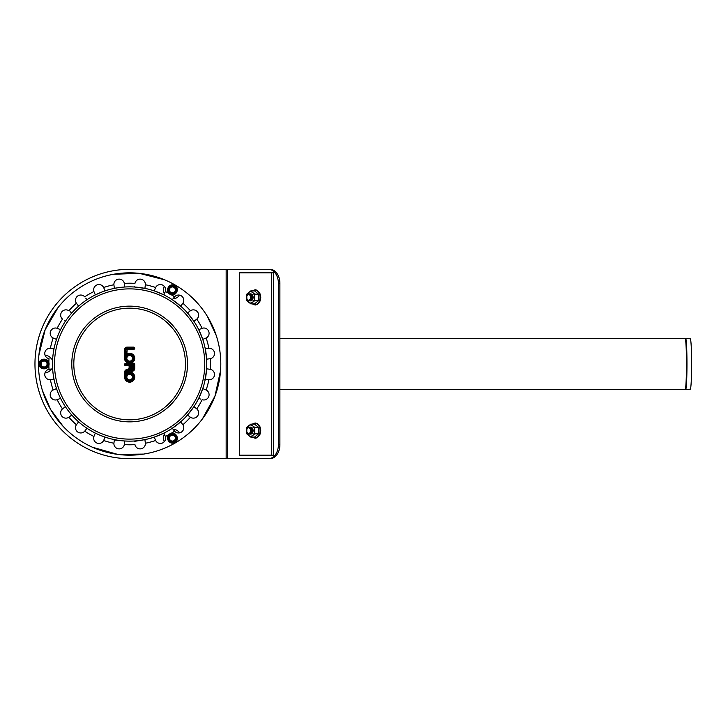 <?xml version="1.0" encoding="UTF-8"?>
<svg xmlns="http://www.w3.org/2000/svg" width="728" height="728" viewBox="0 0 728 728"><rect width="100%" height="100%" fill="white"/><g stroke="black" fill="none" stroke-linecap="round" stroke-linejoin="round"><path stroke-width="1.09" d="M44.08 368.05L40.568 366.02L40.568 361.98L44.08 359.951L47.584 361.98L47.584 366.02L44.08 368.05L40.568 366.02L40.568 361.98L44.08 359.951L47.584 361.98L47.584 366.02L44.08 368.05M44.08 366.985A2.985 2.985 0 0 0 46.656 362.508A2.985 2.985 0 0 0 41.496 362.508A2.985 2.985 0 0 0 44.08 366.985M175.921 436.072L175.921 440.121L172.418 442.142L168.914 440.121L168.914 436.072L172.418 434.052L175.921 436.072L175.921 440.121L172.418 442.142L168.914 440.121L168.914 436.072L172.418 434.052L175.921 436.072M175.002 436.609A2.985 2.985 0 0 0 169.833 436.609A2.985 2.985 0 0 0 172.418 441.077A2.985 2.985 0 0 0 175.002 436.609M168.914 287.879L172.418 285.858L175.921 287.879L175.921 291.928L172.418 293.948L168.914 291.928L168.914 287.879L172.418 285.858L175.921 287.879L175.921 291.928L172.418 293.948L168.914 291.928L168.914 287.879M169.833 288.415A2.985 2.985 0 0 0 172.418 292.884A2.985 2.985 0 0 0 175.002 288.415A2.985 2.985 0 0 0 169.833 288.415M251.606 297.379L251.606 297.379A3.504 2.475 90 0 1 249.131 300.882A3.504 2.475 90 0 1 246.646 297.379A3.504 2.475 90 0 1 249.131 293.866A3.504 2.475 90 0 1 251.606 297.379L251.606 297.379M250.614 297.379A2.803 1.984 90 0 1 248.63 300.182A2.803 1.984 90 0 1 246.646 297.379A2.803 1.984 90 0 1 248.63 294.567A2.803 1.984 90 0 1 250.614 297.379L250.614 297.379M249.622 293.939A3.504 2.475 90 0 1 252.598 297.379L252.598 297.379A3.504 2.475 90 0 1 249.622 300.81M254.582 297.379L254.582 297.379A5.615 3.968 -90 0 0 252.598 292.519A5.615 3.968 -90 0 0 248.63 292.519A5.615 3.968 -90 0 0 246.646 297.379A5.615 3.968 -90 0 0 248.63 302.238A5.615 3.968 -90 0 0 252.598 302.238A5.615 3.968 -90 0 0 254.582 297.379L254.745 300.619L250.778 303.858L246.81 300.619L246.81 294.139L250.778 290.9L254.745 294.139L254.582 297.379M269.97 458.676A14.023 9.919 -90 0 0 279.889 444.653L278.405 444.653A14.023 9.919 90 0 1 268.486 458.676L269.97 458.676M268.486 269.324A14.023 9.919 90 0 1 278.405 283.347L279.889 283.347A14.023 9.919 -90 0 0 269.97 269.324L129.639 269.324A94.676 94.676 0 0 0 34.962 364A94.676 94.676 0 0 0 129.639 458.676L268.486 458.676M278.405 283.347L278.405 444.653M279.889 283.347L279.889 444.653M271.69 272.827L273.673 272.827L273.673 455.173L271.69 455.173L271.69 272.827L239.457 272.827L239.457 455.173L271.69 455.173M250.368 300.864A3.504 2.475 -90 0 0 253.098 297.379A3.504 2.475 -90 0 0 250.368 293.885M254.745 294.139L258.549 294.139L254.582 290.9L250.778 290.9M258.549 294.139L258.549 300.619L254.745 300.619M258.549 300.619L254.582 303.858L250.778 303.858M250.368 427.136A3.504 2.475 90 0 1 253.098 430.621A3.504 2.475 90 0 1 250.368 434.115M252.598 425.762A5.615 3.968 90 0 1 254.582 430.621A5.615 3.968 90 0 1 252.598 435.481A5.615 3.968 90 0 1 248.63 435.481A5.615 3.968 90 0 1 246.646 430.621A5.615 3.968 90 0 1 248.63 425.762A5.615 3.968 90 0 1 252.598 425.762L250.778 424.142L246.81 427.382L246.81 433.861L250.778 437.1L254.745 433.861L254.745 427.382L252.598 425.762M254.745 433.861L258.549 433.861L254.582 437.1L250.778 437.1M258.549 433.861L258.549 427.382L254.745 427.382M258.549 427.382L254.582 424.142L250.778 424.142M685.63 338.42L690.29 338.829A25.171 1.319 90 0 1 691.6 364A25.171 1.319 90 0 1 690.29 389.171L685.63 389.58A5.751 5.742 -90 0 1 685.13 389.598A25.598 1.338 90 0 0 686.468 364A25.598 1.338 90 0 0 685.13 338.402L685.63 338.42A25.58 1.338 90 0 1 686.968 364A25.58 1.338 90 0 1 685.63 389.58L279.889 389.598M132.441 368.495L133.324 368.495L133.324 364.81L131.395 365.693L131.395 368.495A0.528 0.528 0 0 0 131.914 369.023A0.528 0.528 0 0 0 132.441 368.495L132.441 365.693M131.395 365.693L130.512 364.81L130.512 368.495L131.395 368.495M129.639 379.889A2.803 2.803 0 0 0 132.068 375.684A2.803 2.803 0 0 0 127.209 375.684A2.803 2.803 0 0 0 129.639 379.889M129.994 364.81L125.689 364.81L125.689 364.291L133.579 364.291L133.843 368.495A1.929 1.929 0 0 1 130.166 369.305A2.102 2.102 0 0 1 129.129 370.133L126.991 370.907A1.574 1.574 0 0 0 125.953 372.39L125.953 375.047A4.204 4.204 0 0 1 132.833 374.347A4.204 4.204 0 0 1 131.104 381.035A4.204 4.204 0 0 1 125.434 377.086L125.434 372.39A2.102 2.102 0 0 1 126.818 370.416L128.947 369.633A1.574 1.574 0 0 0 129.994 368.15L129.994 364.81L129.111 365.693L125.689 365.693A1.137 1.137 0 0 1 124.552 364.555A1.137 1.137 0 0 1 125.689 363.409L133.579 363.409A1.137 1.137 0 0 1 134.726 364.555L134.726 368.495A2.803 2.803 0 0 1 130.084 370.616A2.985 2.985 0 0 1 129.429 370.952L127.291 371.735A0.701 0.701 0 0 0 126.836 372.39L126.836 372.845A5.087 5.087 0 0 1 134.343 375.157A5.087 5.087 0 0 1 130.621 382.073A5.087 5.087 0 0 1 124.552 377.086L124.552 372.39A2.985 2.985 0 0 1 126.517 369.587L128.647 368.814A0.701 0.701 0 0 0 129.111 368.15L129.111 365.693M130.166 369.305L130.084 370.616M125.953 375.047L126.836 372.845M129.639 361.134A2.803 2.803 0 0 0 132.068 356.92A2.803 2.803 0 0 0 127.209 356.92A2.803 2.803 0 0 0 129.639 361.134M133.579 347.11A1.137 1.137 0 0 1 134.726 348.248A1.137 1.137 0 0 1 133.579 349.385L127.182 349.385L126.836 354.09A5.087 5.087 0 0 1 134.507 356.866A5.087 5.087 0 0 1 129.639 363.409A5.087 5.087 0 0 1 124.552 358.331L124.552 349.74A2.63 2.63 0 0 1 127.182 347.11L133.579 347.11L133.843 348.248L127.182 348.512A1.229 1.229 0 0 0 125.953 349.74L125.953 356.292L126.836 354.09M139.712 440.486L134.516 441.359M144.981 440.258L144.899 439.621L139.703 440.486M121.403 440.704L114.332 439.985M124.37 444.298L124.807 440.995L122.85 440.849M103.767 440.203L105.041 437.119L99.745 435.116M98.253 434.47L95.323 433.096L94.667 434.689M82.965 425.416L82.355 424.961M80.135 423.159L78.387 422.149M84.985 430.839L86.96 428.264L85.34 427.154M68.65 411.247L68.195 410.647M66.503 408.335L65.374 406.679L62.481 408.918A5.26 5.26 0 0 0 61.762 416.088A5.26 5.26 0 0 0 68.878 417.244L68.878 417.244A80.79 80.79 0 0 0 76.395 424.761L78.615 421.858M71.071 415.57L71.781 415.024L70.507 413.54M58.504 393.848L58.213 393.147M57.184 390.481L56.52 388.597L53.144 389.999L55.747 388.916M57.467 399.59L60.542 398.316L59.696 396.551M53.199 374.429L53.099 373.673M52.798 370.825L52.644 368.832L51.815 368.941M53.381 379.343L54.018 379.261L53.654 377.332M53.108 354.29L53.208 353.535M53.645 350.705L54.018 348.739L50.714 348.303M51.761 359.05L52.644 359.168L52.789 357.211M58.231 334.807L58.522 334.106M59.678 331.495L60.542 329.684L58.386 328.792M55.574 339.011L53.144 338.001L56.52 339.403L57.166 337.555M68.223 317.326L68.678 316.716M70.48 314.496L71.781 312.976L71.289 312.603M64.801 320.884L65.374 321.321L66.485 319.701M82.391 303.012L82.992 302.557M84.302 301.583L86.96 299.736L85.959 298.435M76.64 303.567L78.615 306.142L80.098 304.868M94.986 294.076L95.323 294.904L102.002 291.974M103.158 291.546L105.041 290.882L103.767 287.797M114.36 288.279L119.965 287.469M121.585 287.278L124.807 287.005L124.634 285.713M134.534 286.486L134.471 287.005L144.899 288.379L145.336 285.076M155.51 287.797L154.236 290.882L163.955 294.904L164.137 294.449M174.347 297.088L172.318 299.736L180.662 306.142L181.663 304.841M188.898 311.893L187.496 312.976L193.903 321.321L196.551 319.292M200.446 328.974L198.735 329.684L202.757 339.403L203.33 339.166M208.563 348.303L205.26 348.739L206.634 359.168L208.335 358.94M209.846 369.251L206.634 368.832L205.26 379.261L208.563 379.697L204.704 379.188M205.842 389.871L202.757 388.597L198.735 398.316L199.936 398.808M196.551 408.708L193.903 406.679L187.496 415.024L189.353 416.443M180.326 421.412L182.883 424.761L180.662 421.858L172.318 428.264L174.556 431.158L171.972 427.818M134.58 441.823L134.471 440.995M145.327 442.833L145.172 441.714M145.145 441.459L144.99 440.331M144.899 439.621L145.363 443.243A5.26 5.26 0 0 1 140.804 448.83A5.26 5.26 0 0 1 134.953 444.617L134.953 444.617A80.79 80.79 0 0 1 124.324 444.617A5.26 5.26 0 0 1 118.473 448.83A5.26 5.26 0 0 1 113.914 443.243L114.378 439.621M164.2 433.688L165.338 436.472A5.26 5.26 0 0 1 162.38 443.043A5.26 5.26 0 0 1 155.637 440.495A80.79 80.79 0 0 1 145.363 443.243L145.336 442.924M114.269 440.449L113.914 443.243A80.79 80.79 0 0 1 103.64 440.495A5.26 5.26 0 0 1 96.897 443.043A5.26 5.26 0 0 1 93.939 436.472L95.323 433.096M124.561 442.833L124.67 442.005M124.697 441.841L124.797 441.05M94.085 436.09L93.939 436.472A80.79 80.79 0 0 1 84.721 431.158A5.26 5.26 0 0 1 77.55 431.877A5.26 5.26 0 0 1 76.395 424.761L76.586 424.506M104.332 438.829L104.65 438.065M104.796 437.71L105.023 437.173M85.831 429.729L86.332 429.074M71.781 415.024L69.133 417.053M58.195 399.29L58.832 399.026M62.481 408.918A80.79 80.79 0 0 1 57.166 399.699A5.26 5.26 0 0 1 50.596 396.742A5.26 5.26 0 0 1 53.144 389.999A80.79 80.79 0 0 1 50.396 379.725A5.26 5.26 0 0 1 44.808 375.166A5.26 5.26 0 0 1 49.022 369.314L52.644 368.832M54.018 379.261L50.805 379.688M52.179 379.506L53.008 379.397M49.34 369.269L49.022 369.314A80.79 80.79 0 0 1 48.858 365.392M53.19 348.63L51.706 348.439M52.644 359.168L51.633 359.031M48.858 362.608A80.79 80.79 0 0 1 49.022 358.686L49.022 358.686A5.26 5.26 0 0 1 44.808 352.834A5.26 5.26 0 0 1 50.396 348.275A80.79 80.79 0 0 1 53.144 338.001A5.26 5.26 0 0 1 50.596 331.258A5.26 5.26 0 0 1 57.166 328.301L60.542 329.684M70.17 311.739L71.781 312.976M65.374 321.321L64.674 320.784M57.166 328.301A80.79 80.79 0 0 1 62.481 319.082L62.481 319.082A5.26 5.26 0 0 1 61.762 311.912A5.26 5.26 0 0 1 68.878 310.756L69.133 310.947M85.713 298.116L86.96 299.736M77.487 304.668L77.987 305.332M78.069 305.432L78.578 306.097M68.878 310.756A80.79 80.79 0 0 1 76.395 303.239A5.26 5.26 0 0 1 77.55 296.123A5.26 5.26 0 0 1 84.721 296.842L84.721 296.842A80.79 80.79 0 0 1 93.939 291.528A5.26 5.26 0 0 1 96.897 284.957A5.26 5.26 0 0 1 103.64 287.505A80.79 80.79 0 0 1 113.914 284.757A5.26 5.26 0 0 1 118.473 279.17A5.26 5.26 0 0 1 124.324 283.383L124.807 287.005M104.905 290.536L104.15 288.725M94.085 291.91L94.522 292.956M95.323 294.904L94.049 291.828M124.543 284.985L124.461 284.384M114.132 286.541L114.269 287.533M114.378 288.379L113.941 285.076M124.37 283.702L124.324 283.383A80.79 80.79 0 0 1 134.953 283.383A5.26 5.26 0 0 1 140.804 279.17A5.26 5.26 0 0 1 145.363 284.757A80.79 80.79 0 0 1 155.637 287.505A5.26 5.26 0 0 1 162.38 284.957A5.26 5.26 0 0 1 165.338 291.528L163.955 294.904M145.008 287.551L145.072 287.087M134.471 287.005L134.553 286.368M164.273 294.13L164.583 293.393M164.737 293.02L164.965 292.465M165.192 291.91L165.338 291.528A80.79 80.79 0 0 1 168.823 293.348M154.636 289.899L154.272 290.781M182.637 303.567L180.662 306.142M173.865 297.716L172.763 299.163M171.235 294.74A80.79 80.79 0 0 1 174.556 296.842A5.26 5.26 0 0 1 181.727 296.123A5.26 5.26 0 0 1 182.883 303.239L182.883 303.239A80.79 80.79 0 0 1 190.399 310.756A5.26 5.26 0 0 1 197.516 311.912A5.26 5.26 0 0 1 196.797 319.082A80.79 80.79 0 0 1 202.111 328.301A5.26 5.26 0 0 1 208.681 331.258A5.26 5.26 0 0 1 206.133 338.001L202.757 339.403M194.567 320.811L195.723 319.92M190.072 311.002L189.171 311.693M187.496 312.976L190.144 310.947M198.735 329.684L201.729 328.446M205.842 338.129L206.133 338.001A80.79 80.79 0 0 1 208.881 348.275A5.26 5.26 0 0 1 214.469 352.834A5.26 5.26 0 0 1 210.256 358.686L206.634 359.168M208.654 358.904L210.256 358.686A80.79 80.79 0 0 1 210.256 369.314A5.26 5.26 0 0 1 214.469 375.166A5.26 5.26 0 0 1 208.881 379.725L208.563 379.697M207.098 348.494L206.27 348.603M209.154 369.16L207.271 368.914M207.152 368.896L206.688 368.841M200.619 399.099L198.735 398.316M204.704 389.398L203.703 388.989M208.881 379.725A80.79 80.79 0 0 1 206.133 389.999A5.26 5.26 0 0 1 208.681 396.742A5.26 5.26 0 0 1 202.111 399.699L202.111 399.699A80.79 80.79 0 0 1 196.797 408.918A5.26 5.26 0 0 1 197.516 416.088A5.26 5.26 0 0 1 190.399 417.244L187.496 415.024M196.469 408.654L195.577 407.962M190.144 417.053L190.399 417.244A80.79 80.79 0 0 1 182.883 424.761A5.26 5.26 0 0 1 181.727 431.877A5.26 5.26 0 0 1 174.556 431.158A80.79 80.79 0 0 1 171.235 433.26M164.928 435.444L164.228 433.761M163.955 433.096L154.236 437.119L154.864 438.638M155.637 440.495L154.236 437.119M213.868 329.111A91.173 91.173 0 0 0 57.312 308.499A91.173 91.173 0 0 0 117.736 454.39A91.173 91.173 0 0 0 213.868 329.111M100.118 292.729A77.141 77.141 0 0 0 58.367 393.52A77.141 77.141 0 0 0 159.159 435.271A77.141 77.141 0 0 0 200.91 334.48A77.141 77.141 0 0 0 100.118 292.729A77.141 77.141 0 0 0 58.367 393.52A77.141 77.141 0 0 0 159.159 435.271A77.141 77.141 0 0 0 200.91 334.48A77.141 77.141 0 0 0 100.118 292.729M251.606 430.621L251.606 430.621A3.504 2.475 -90 0 0 249.131 427.118A3.504 2.475 -90 0 0 246.646 430.621A3.504 2.475 -90 0 0 249.131 434.134A3.504 2.475 -90 0 0 251.606 430.621L251.606 430.621M250.614 430.621A2.803 1.984 -90 0 0 248.63 427.818A2.803 1.984 -90 0 0 246.646 430.621A2.803 1.984 -90 0 0 248.63 433.433A2.803 1.984 -90 0 0 250.614 430.621L250.614 430.621M249.622 434.061A3.504 2.475 -90 0 0 252.598 430.621L252.598 430.621A3.504 2.475 -90 0 0 249.622 427.19M48.612 364A4.532 4.532 0 0 1 44.08 368.532A4.532 4.532 0 0 1 39.549 364A4.532 4.532 0 0 1 44.08 359.468A4.532 4.532 0 0 1 48.612 364M170.152 434.17A4.532 4.532 0 0 1 176.349 435.826A4.532 4.532 0 0 1 174.684 442.023A4.532 4.532 0 0 1 168.496 440.367A4.532 4.532 0 0 1 170.152 434.17M170.152 293.83A4.532 4.532 0 0 1 168.496 287.633A4.532 4.532 0 0 1 174.684 285.977A4.532 4.532 0 0 1 176.349 292.174A4.532 4.532 0 0 1 170.152 293.83M45.009 372.909A8.954 8.954 0 0 0 51.524 368.978M51.524 359.022A8.954 8.954 0 0 0 45.009 355.091M179.67 432.841A8.954 8.954 0 0 0 173.009 429.165M164.382 434.143A8.954 8.954 0 0 0 164.246 441.741M164.246 286.259A8.954 8.954 0 0 0 164.382 293.857M173.009 298.835A8.954 8.954 0 0 0 179.67 295.159M227.509 269.324L227.509 458.676M226.162 269.324L226.162 458.676M252.425 303.858A7.344 5.187 -90 0 0 254.864 304.714A7.344 5.187 -90 0 0 259.905 295.595A7.344 5.187 -90 0 0 252.425 290.9M252.425 424.142A7.344 5.187 90 0 1 254.864 423.286A7.344 5.187 90 0 1 259.905 432.405A7.344 5.187 90 0 1 252.425 437.1M133.324 364.81L130.512 364.81M130.512 368.495A1.401 1.401 0 0 0 131.914 369.897A1.401 1.401 0 0 0 133.324 368.495M129.639 380.771A3.685 3.685 0 0 0 132.824 375.248A3.685 3.685 0 0 0 126.454 375.248A3.685 3.685 0 0 0 129.639 380.771M129.111 368.15L129.994 368.15M125.689 364.291L125.689 363.409M125.689 365.693L125.689 364.81M133.579 364.291L133.579 363.409M133.843 364.555L134.726 364.555M128.647 368.814L128.947 369.633M133.843 368.495L134.726 368.495M126.517 369.587L126.818 370.416M124.552 372.39L125.434 372.39M129.129 370.133L129.429 370.952M124.552 377.086L125.434 377.086M126.991 370.907L127.291 371.735M125.953 372.39L126.836 372.39M129.639 362.007A3.685 3.685 0 0 0 132.824 356.483A3.685 3.685 0 0 0 126.454 356.483A3.685 3.685 0 0 0 129.639 362.007M125.953 356.292A4.204 4.204 0 0 1 132.833 355.583A4.204 4.204 0 0 1 131.104 362.271A4.204 4.204 0 0 1 125.434 358.331L125.434 349.74A1.756 1.756 0 0 1 127.182 347.984L133.579 347.984M133.579 348.512L133.579 349.385M127.182 347.11L127.182 347.984M127.182 348.512L127.182 349.385M124.552 349.74L125.434 349.74M125.953 349.74L126.836 349.74M124.552 358.331L125.434 358.331M108.272 312.421A55.829 55.829 0 0 0 95.65 408.29A55.829 55.829 0 0 0 184.985 371.289A55.829 55.829 0 0 0 108.272 312.421M165.338 436.472A80.79 80.79 0 0 0 168.823 434.652M100.892 294.603A75.111 75.111 0 0 0 60.242 392.747A75.111 75.111 0 0 0 158.386 433.397A75.111 75.111 0 0 0 199.035 335.253A75.111 75.111 0 0 0 100.892 294.603M107.498 310.547A57.858 57.858 0 0 0 76.185 386.14A57.858 57.858 0 0 0 151.779 417.453A57.858 57.858 0 0 0 183.092 341.86A57.858 57.858 0 0 0 107.498 310.547M49.058 364C49.349 370.325 39.012 370.488 39.103 364.155C38.62 357.639 49.34 357.466 49.058 364M169.924 433.788C175.266 430.366 180.571 439.239 175.038 442.333C169.642 446.009 164.137 436.809 169.924 433.788M169.924 294.212C164.301 291.3 169.333 282.264 174.775 285.512C180.662 288.352 175.439 297.725 169.924 294.212M63.227 426.462L50.687 409.582L42.388 390.436M38.912 355.009L45.136 329.766L58.131 307.444M113.586 274.256L139.394 273.355L164.583 279.798M207.125 315.961L216.07 334.989M220.575 370.47L214.978 396.077L202.439 418.882M143.607 454.09L117.581 454.372L92.374 447.201M252.243 303.858L255.228 305.023L257.33 304.441L259.878 301.519L260.761 297.506L259.869 293.202L257.275 290.281L255.173 289.735L252.243 290.9M252.243 437.1L255.228 438.265L257.33 437.692L259.878 434.771L260.761 430.749L259.869 426.453L257.275 423.523L255.173 422.977L252.243 424.142M279.889 338.402L685.13 338.402"/></g></svg>
